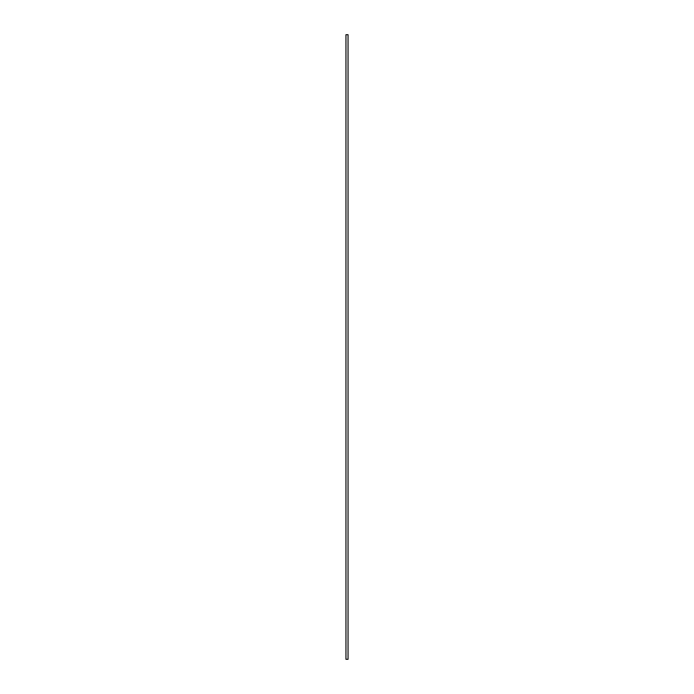 <?xml version="1.0" encoding="UTF-8"?>
<svg xmlns="http://www.w3.org/2000/svg" width="694" height="694" viewBox="0 0 694 694"><rect width="100%" height="100%" fill="white"/><g stroke="black" fill="none" stroke-linecap="round" stroke-linejoin="round"><path stroke-width="0.52" stroke-dasharray="3.47 2.6" d="M345.959 659.3L348.041 659.3M345.959 34.7L348.041 34.7"/><path stroke-width="1.04" d="M348.041 34.7L345.959 34.7L345.959 659.3L348.041 659.3L348.041 34.7"/></g></svg>
